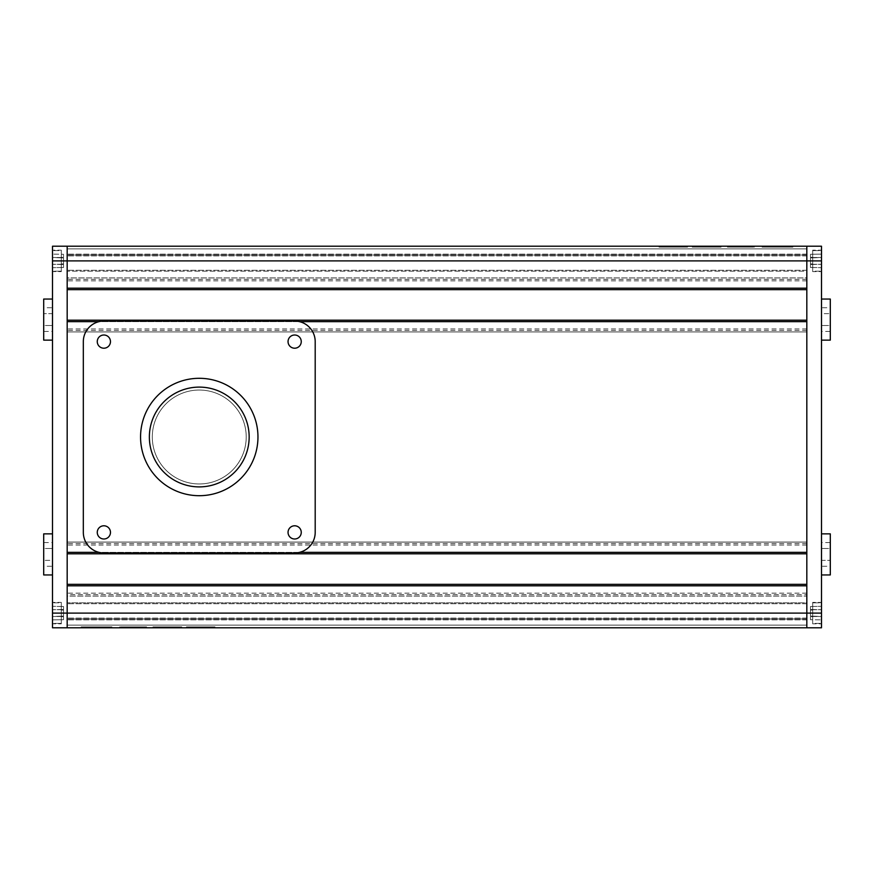 <?xml version="1.0" encoding="UTF-8"?>
<svg xmlns="http://www.w3.org/2000/svg" width="874" height="874" viewBox="0 0 874 874"><rect width="100%" height="100%" fill="white"/><g stroke="black" fill="none" stroke-linecap="round" stroke-linejoin="round"><path stroke-width="0.66" stroke-dasharray="4.37 3.28" d="M52.506 313.668L52.506 331.454L52.506 307.735L52.506 313.668L43.7 313.668L52.506 313.668M52.506 560.332L52.506 542.546L52.506 560.332L43.7 560.332L52.506 560.332M43.7 542.546L43.7 548.468L52.506 548.468L43.7 548.468L43.7 560.332L43.7 542.546L52.506 542.546M43.7 566.265L43.7 560.332L43.7 566.265L52.506 566.265M43.7 533.861L43.7 574.95M52.506 533.861L52.506 574.95L52.506 533.861M43.7 307.735L43.7 313.668L43.7 307.735L52.506 307.735M43.7 331.454L43.7 325.532L52.506 325.532L43.7 325.532L43.7 313.668L43.7 331.454L52.506 331.454M43.7 299.05L43.7 340.139M52.506 299.05L52.506 340.139L52.506 299.05M61.311 616.126L63.507 616.126L61.311 616.673L63.507 616.673L61.311 616.673L63.507 616.126L63.507 610.074L61.311 609.539L63.507 609.539L63.507 616.126L52.506 616.498L52.506 619.885L52.506 606.327L52.506 619.885L52.506 616.498L61.311 616.126M61.311 609.539L63.507 609.539L61.311 609.539L63.507 609.539L63.507 606.501L61.311 606.501L63.507 606.512L63.507 610.074L61.311 610.074L63.507 609.539L52.506 609.713L52.506 606.327L52.506 609.713L61.311 609.539M61.311 619.699L63.507 619.71L61.311 619.71L63.507 619.699L63.507 616.673L63.507 619.699L52.506 619.885L63.507 619.71L63.507 616.126L61.311 616.673L63.507 616.673L63.507 619.699L61.311 619.699M61.311 606.512L52.506 606.327L63.507 606.501L63.507 609.539L63.507 606.512L61.311 606.501M52.506 623.38L52.506 602.831L52.506 623.38L52.506 602.831L52.506 623.38L61.311 623.38L61.311 602.831L52.506 602.831L61.311 602.831L61.311 623.38L61.311 602.831L61.311 623.38L52.506 623.38M63.507 610.074L63.507 616.126L63.507 610.074M61.311 609.713L52.506 609.713L61.311 609.713M61.311 616.498L52.506 616.498L61.311 616.498M61.311 257.874L63.507 257.874L61.311 257.327L63.507 257.327L61.311 257.327L63.507 257.874L63.507 263.926L61.311 264.461L63.507 264.461L63.507 257.874L52.506 257.502L52.506 254.115L52.506 267.673L52.506 254.115L52.506 257.502L61.311 257.874M61.311 264.461L63.507 264.461L61.311 264.461L63.507 264.461L63.507 267.499L61.311 267.499L63.507 267.488L63.507 263.926L61.311 263.926L63.507 264.461L52.506 264.287L52.506 267.673L52.506 264.287L61.311 264.461M63.507 254.301L61.311 254.301L63.507 254.301L63.507 257.327L63.507 254.29L61.311 254.301L63.507 254.301L63.507 257.874L61.311 257.327L63.507 257.327L63.507 254.301L52.506 254.115L63.507 254.29M63.507 267.499L52.506 267.673L63.507 267.488L63.507 264.461L63.507 267.488M52.506 271.169L52.506 250.62L52.506 271.169L52.506 250.62L52.506 271.169L61.311 271.169L61.311 250.62L52.506 250.62L61.311 250.62L61.311 271.169L61.311 250.62L61.311 271.169L52.506 271.169M63.507 263.926L63.507 257.874L63.507 263.926M61.311 264.287L52.506 264.287L61.311 264.287M61.311 257.502L52.506 257.502L61.311 257.502M52.506 271.606L52.506 250.183L52.506 271.606L52.506 250.183L52.506 271.606L61.311 271.606L61.311 250.183L52.506 250.183L61.311 250.183L61.311 271.606L52.506 271.606M52.506 623.817L52.506 602.394L52.506 623.817L52.506 602.394L52.506 623.817L61.311 623.817L61.311 602.394L52.506 602.394L61.311 602.394L61.311 623.817L52.506 623.817M61.311 623.817L61.311 602.394L61.311 623.817M61.311 271.606L61.311 250.183L61.311 271.606M52.506 627.783L52.506 246.217L821.494 246.217L821.494 627.783L52.506 627.783L52.506 246.217L821.494 246.217L821.494 627.783L52.506 627.783L52.506 246.217L67.178 246.217L67.178 627.783L67.178 246.217L67.178 248.861L67.178 246.217L806.822 246.217L806.822 627.783L821.494 627.783L821.494 246.217L67.178 246.217L806.822 246.217L806.822 248.861L67.178 248.861L67.178 254.148L67.178 248.861L806.822 248.861L806.822 255.022L67.178 255.022L67.178 255.907L67.178 255.022L806.822 255.022L806.822 271.169L67.178 271.169L67.178 255.907L67.178 271.169L806.822 271.169L806.822 255.022L67.178 255.022L806.822 255.022L806.822 248.861L67.178 248.861L806.822 248.861L806.822 246.217L806.822 627.783L52.506 627.783M821.494 560.332L821.494 542.546L821.494 566.265L821.494 560.332L830.3 560.332L821.494 560.332M821.494 313.668L821.494 331.454L821.494 313.668L830.3 313.668L821.494 313.668M830.3 331.454L830.3 325.532L821.494 325.532L830.3 325.532L830.3 313.668L830.3 331.454L821.494 331.454M830.3 307.735L830.3 313.668L830.3 307.735L821.494 307.735M830.3 340.139L830.3 299.05M821.494 340.139L821.494 299.05L821.494 340.139M830.3 566.265L830.3 560.332L830.3 566.265L821.494 566.265M830.3 542.546L830.3 548.468L821.494 548.468L830.3 548.468L830.3 560.332L830.3 542.546L821.494 542.546M830.3 574.95L830.3 533.861M821.494 574.95L821.494 533.861L821.494 574.95M812.689 257.874L810.493 257.874L812.689 257.327L810.493 257.327L812.689 257.327L810.493 257.874L810.493 263.926L812.689 264.461L810.493 264.461L810.493 257.874L821.494 257.502L821.494 254.115L821.494 267.673L821.494 254.115L821.494 257.502L812.689 257.874M812.689 264.461L810.493 264.461L812.689 264.461L810.493 264.461L810.493 267.499L812.689 267.499L810.493 267.488L810.493 263.926L812.689 263.926L810.493 264.461L821.494 264.287L821.494 267.673L821.494 264.287L812.689 264.461M812.689 254.301L810.493 254.29L812.689 254.29L810.493 254.301L810.493 257.327L810.493 254.301L821.494 254.115L810.493 254.29L810.493 257.874L812.689 257.327L810.493 257.327L810.493 254.301L812.689 254.301M812.689 267.488L821.494 267.673L810.493 267.499L810.493 264.461L810.493 267.488L812.689 267.499M821.494 250.62L821.494 271.169L821.494 250.62L821.494 271.169L821.494 250.62L812.689 250.62L812.689 271.169L821.494 271.169L812.689 271.169L812.689 250.62L812.689 271.169L812.689 250.62L821.494 250.62M810.493 263.926L810.493 257.874L810.493 263.926M812.689 264.287L821.494 264.287L812.689 264.287M812.689 257.502L821.494 257.502L812.689 257.502M812.689 616.126L810.493 616.126L812.689 616.673L810.493 616.673L812.689 616.673L810.493 616.126L810.493 610.074L812.689 609.539L810.493 609.539L810.493 616.126L821.494 616.498L821.494 619.885L821.494 606.327L821.494 619.885L821.494 616.498L812.689 616.126M812.689 609.539L810.493 609.539L812.689 609.539L810.493 609.539L810.493 606.501L812.689 606.501L810.493 606.512L810.493 610.074L812.689 610.074L810.493 609.539L821.494 609.713L821.494 606.327L821.494 609.713L812.689 609.539M810.493 619.699L812.689 619.699L810.493 619.699L810.493 616.673L810.493 619.71L812.689 619.699L810.493 619.699L810.493 616.126L812.689 616.673L810.493 616.673L810.493 619.699L821.494 619.885L810.493 619.71M810.493 606.501L821.494 606.327L810.493 606.512L810.493 609.539L810.493 606.512M821.494 602.831L821.494 623.38L821.494 602.831L821.494 623.38L821.494 602.831L812.689 602.831L812.689 623.38L821.494 623.38L812.689 623.38L812.689 602.831L812.689 623.38L812.689 602.831L821.494 602.831M810.493 610.074L810.493 616.126L810.493 610.074M812.689 609.713L821.494 609.713L812.689 609.713M812.689 616.498L821.494 616.498L812.689 616.498M821.494 602.394L821.494 623.817L821.494 602.394L821.494 623.817L821.494 602.394L812.689 602.394L812.689 623.817L821.494 623.817L812.689 623.817L812.689 602.394L821.494 602.394M821.494 250.183L821.494 271.606L821.494 250.183L821.494 271.606L821.494 250.183L812.689 250.183L812.689 271.606L821.494 271.606L812.689 271.606L812.689 250.183L821.494 250.183M812.689 250.183L812.689 271.606L812.689 250.183M812.689 602.394L812.689 623.817L812.689 602.394M199.261 486.894A49.894 49.894 0 0 1 149.367 437A49.894 49.894 0 0 1 199.261 387.106A49.894 49.894 0 0 1 249.156 437A49.894 49.894 0 0 1 199.261 486.894M199.261 495.7A58.7 58.7 0 0 0 257.961 437A58.7 58.7 0 0 0 199.261 378.3A58.7 58.7 0 0 0 140.561 437A58.7 58.7 0 0 0 199.261 495.7M294.647 538.996A6.599 6.599 0 0 0 301.257 532.386A6.599 6.599 0 0 0 294.647 525.787A6.599 6.599 0 0 0 288.049 532.386A6.599 6.599 0 0 0 294.647 538.996M103.864 538.996A6.599 6.599 0 0 0 110.474 532.386A6.599 6.599 0 0 0 103.864 525.787A6.599 6.599 0 0 0 97.265 532.386A6.599 6.599 0 0 0 103.864 538.996M294.647 348.213A6.599 6.599 0 0 0 301.257 341.614A6.599 6.599 0 0 0 294.647 335.004A6.599 6.599 0 0 0 288.049 341.614A6.599 6.599 0 0 0 294.647 348.213M103.864 348.213A6.599 6.599 0 0 0 110.474 341.614A6.599 6.599 0 0 0 103.864 335.004A6.599 6.599 0 0 0 97.265 341.614A6.599 6.599 0 0 0 103.864 348.213M83.325 341.614L83.325 532.386A20.55 20.55 0 0 0 103.864 552.936L294.647 552.936A20.55 20.55 0 0 0 315.197 532.386L315.197 341.614A20.55 20.55 0 0 0 294.647 321.064L103.864 321.064A20.55 20.55 0 0 0 83.325 341.614M762.062 247.102L792.882 247.102L762.062 247.102L762.062 246.217L792.882 246.217L762.062 246.217M792.882 247.102L792.882 246.217M784.317 247.102L784.317 246.217L784.317 247.102L784.317 246.217L780.493 246.217L780.493 247.102L780.493 246.217L781.749 246.217L781.749 247.102L781.749 246.217L783.53 246.217L777.784 246.217L777.784 247.102L777.784 246.217L784.874 246.217L784.874 247.102L777.784 247.102L783.53 247.102L783.53 246.217L783.53 247.102L780.493 247.102L784.317 247.102L770.628 247.102L774.44 247.102L773.184 247.102L773.184 246.217L771.403 246.217L771.403 247.102L771.403 246.217L777.15 246.217L770.06 246.217L770.06 247.102L777.15 247.102L777.15 246.217L777.15 247.102L771.403 247.102L771.403 246.217M784.317 246.217L770.628 246.217L774.44 246.217L774.44 247.102L774.44 246.217L771.403 247.102M765.875 246.217L768.432 246.217L768.432 247.102L765.875 247.102L765.875 246.217L767.459 246.217L767.459 247.102L767.459 246.217L770.311 246.217L770.311 247.102L767.459 247.102L767.459 246.217M111.938 626.898L81.118 626.898L111.938 626.898L111.938 627.783L81.118 627.783L111.938 627.783M81.118 626.898L81.118 627.783M89.683 626.898L89.683 627.783L89.683 626.898L89.683 627.783L93.507 627.783L93.507 626.898L93.507 627.783L92.251 627.783L92.251 626.898L92.251 627.783L90.47 627.783L96.216 627.783L96.216 626.898L96.216 627.783L89.126 627.783L89.126 626.898L96.216 626.898L90.47 626.898L90.47 627.783L90.47 626.898L93.507 626.898L89.683 626.898L103.372 626.898L99.56 626.898L100.816 626.898L100.816 627.783L102.597 627.783L102.597 626.898L102.597 627.783L96.85 627.783L103.94 627.783L103.94 626.898L96.85 626.898L96.85 627.783L96.85 626.898L102.597 626.898L102.597 627.783M89.683 627.783L103.372 627.783L99.56 627.783L99.56 626.898L99.56 627.783L102.597 626.898M108.125 627.783L105.568 627.783L105.568 626.898L108.125 626.898L108.125 627.783L106.541 627.783L106.541 626.898L106.541 627.783L103.689 627.783L103.689 626.898L106.541 626.898L106.541 627.783M199.261 390.033A46.967 46.967 0 0 0 152.294 437A46.967 46.967 0 0 0 199.261 483.967A46.967 46.967 0 0 0 246.217 437A46.967 46.967 0 0 0 199.261 390.033A46.967 46.967 0 0 0 152.294 437A46.967 46.967 0 0 0 199.261 483.967A46.967 46.967 0 0 0 246.217 437A46.967 46.967 0 0 0 199.261 390.033M675.46 246.217C677.874 246.217 677.874 246.217 675.46 246.217C677.874 246.217 677.874 246.217 675.46 246.217L662.011 246.217C659.597 246.217 659.597 246.217 662.011 246.217C659.597 246.217 659.597 246.217 662.011 246.217L675.46 246.217L675.46 247.102C677.874 247.102 677.874 247.102 675.46 247.102C677.874 247.102 677.874 247.102 675.46 247.102L675.46 246.217M665.409 247.102L665.059 246.217L665.081 247.102L676.913 247.102L676.913 246.217L671.713 246.217L672.139 247.102L676.913 247.102L676.913 246.217C679.393 246.217 679.393 246.217 676.913 246.217C679.393 246.217 679.393 246.217 676.913 246.217L660.864 246.217C658.384 246.217 658.384 246.217 660.864 246.217C658.384 246.217 658.384 246.217 660.864 246.217L671.713 246.217L671.713 247.102L665.409 247.102L665.409 246.217M739.448 246.217L726.731 246.217L739.448 246.217L739.448 247.102L739.448 246.217M731.112 246.217L731.112 247.102L731.899 247.102L731.899 246.217L731.899 247.102L735.842 247.102L735.842 246.217M730.566 246.217L730.566 247.102L727.627 247.102L727.627 246.217L727.627 247.102L729.834 247.102L729.834 246.217M738.727 246.217L738.727 247.102L726.731 247.102L726.731 246.217L726.731 247.102L734.029 247.102L734.029 246.217L733.996 247.102L730.566 247.102M743.938 246.217L733.035 246.217L743.938 246.217L743.938 247.102L746.636 247.102L746.636 246.217L746.636 247.102L735.788 247.102L735.788 246.217L735.788 247.102L733.035 247.102L733.035 246.217L733.035 247.102L743.938 247.102L743.938 246.217M685.303 246.217L677.842 246.217L687.565 246.217L687.565 247.102L685.303 247.102L685.303 246.217L687.095 246.217L687.095 247.102L683.02 247.102L683.02 246.217M685.303 247.102L678.978 247.102L679.273 246.217M684.582 246.217L684.582 247.102L684.582 246.217M716.494 246.217L712.736 246.217L712.736 247.102L715.391 247.102L715.391 246.217L716.494 246.217L716.494 247.102L719.433 247.102L719.433 246.217M703.188 246.217L695.212 246.217C692.132 246.217 692.132 246.217 695.212 246.217C692.132 246.217 692.132 246.217 695.212 246.217L709.284 246.217C712.376 246.217 712.376 246.217 709.284 246.217C712.376 246.217 712.376 246.217 709.284 246.217L706.159 246.217L711.119 246.217L711.119 247.102L702.783 247.102L702.783 246.217L703.188 247.102L699.375 247.102L699.375 246.217M706.88 246.217L706.88 247.102L710.158 247.102L710.158 246.217L702.783 246.217M698.916 246.217L698.916 247.102L705.198 247.102L705.198 246.217L705.689 247.102L705.689 246.217M701.188 246.217L701.713 247.102L701.188 246.217L692.918 246.217L692.918 247.102L695.955 247.102L695.955 246.217L701.188 246.217M752.82 246.217L752.82 247.102L752.765 246.217L749.466 246.217L749.466 247.102L752.82 247.102L746.582 247.102L746.582 246.217L753.661 246.217L753.661 247.102L752.022 247.102L752.022 246.217M749.466 246.217L746.035 246.217L746.035 247.102L749.466 247.102M750.012 246.217L750.012 247.102L746.035 247.102L746.068 246.217L752.153 246.217L738.344 246.217L746.582 246.217M717.783 246.217L717.783 247.102L718.745 247.102L718.745 246.217L692.776 246.217L718.745 246.217C721.793 246.217 721.793 246.217 718.745 246.217C721.793 246.217 721.793 246.217 718.745 246.217L718.745 247.102L717.488 247.102L717.488 246.217M694.349 246.217L694.349 247.102L692.241 247.102L692.241 246.217L692.776 247.102L693.311 246.217M675.493 246.217L662.044 246.217C659.63 246.217 659.63 246.217 662.044 246.217C659.63 246.217 659.63 246.217 662.044 246.217L675.493 246.217C677.896 246.217 677.896 246.217 675.493 246.217C677.896 246.217 677.896 246.217 675.493 246.217L675.493 247.102L662.044 247.102L662.044 246.217L662.044 247.102C659.63 247.102 659.63 247.102 662.044 247.102C659.63 247.102 659.63 247.102 662.044 247.102L675.493 247.102L675.493 246.217M674.936 246.217L660.012 246.217L674.936 246.217L674.936 247.102L677.361 247.102L677.361 246.217L677.361 247.102L674.936 247.102L674.936 246.217M660.012 246.217L660.012 247.102L662.47 247.102L662.47 246.217L662.47 247.102L660.012 247.102L660.012 246.217M198.54 627.783C196.126 627.783 196.126 627.783 198.54 627.783C196.126 627.783 196.126 627.783 198.54 627.783L211.989 627.783C214.403 627.783 214.403 627.783 211.989 627.783C214.403 627.783 214.403 627.783 211.989 627.783L198.54 627.783L198.54 626.898C196.126 626.898 196.126 626.898 198.54 626.898C196.126 626.898 196.126 626.898 198.54 626.898L198.54 627.783M208.591 626.898L208.941 627.783L208.919 626.898L197.087 626.898L197.087 627.783L202.287 627.783L201.861 626.898L197.087 626.898L197.087 627.783C194.607 627.783 194.607 627.783 197.087 627.783C194.607 627.783 194.607 627.783 197.087 627.783L213.136 627.783C215.616 627.783 215.616 627.783 213.136 627.783C215.616 627.783 215.616 627.783 213.136 627.783L202.287 627.783L202.287 626.898L208.591 626.898L208.591 627.783M134.552 627.783L147.269 627.783L134.552 627.783L134.552 626.898L134.552 627.783M142.888 627.783L142.888 626.898L142.101 626.898L142.101 627.783L142.101 626.898L138.158 626.898L138.158 627.783M143.434 627.783L143.434 626.898L146.373 626.898L146.373 627.783L146.373 626.898L144.166 626.898L144.166 627.783M135.273 627.783L135.273 626.898L147.269 626.898L147.269 627.783L147.269 626.898L139.971 626.898L139.971 627.783L140.004 626.898L143.434 626.898M130.062 627.783L140.965 627.783L130.062 627.783L130.062 626.898L127.364 626.898L127.364 627.783L127.364 626.898L138.212 626.898L138.212 627.783L138.212 626.898L140.965 626.898L140.965 627.783L140.965 626.898L130.062 626.898L130.062 627.783M188.697 627.783L196.158 627.783L186.435 627.783L186.435 626.898L188.697 626.898L188.697 627.783L186.905 627.783L186.905 626.898L190.98 626.898L190.98 627.783M188.697 626.898L195.022 626.898L194.727 627.783M189.418 627.783L189.418 626.898L189.418 627.783M157.506 627.783L161.264 627.783L161.264 626.898L158.609 626.898L158.609 627.783L157.506 627.783L157.506 626.898L154.567 626.898L154.567 627.783M170.812 627.783L178.788 627.783C181.868 627.783 181.868 627.783 178.788 627.783C181.868 627.783 181.868 627.783 178.788 627.783L164.716 627.783C161.624 627.783 161.624 627.783 164.716 627.783C161.624 627.783 161.624 627.783 164.716 627.783L167.841 627.783L162.881 627.783L162.881 626.898L171.217 626.898L171.217 627.783L170.812 626.898L174.625 626.898L174.625 627.783M167.12 627.783L167.12 626.898L163.842 626.898L163.842 627.783L171.217 627.783M175.084 627.783L175.084 626.898L168.802 626.898L168.802 627.783L168.311 626.898L168.311 627.783M172.812 627.783L172.287 626.898L172.812 627.783L181.082 627.783L181.082 626.898L178.045 626.898L178.045 627.783L172.812 627.783M121.18 627.783L121.18 626.898L121.235 627.783L124.534 627.783L124.534 626.898L121.18 626.898L127.418 626.898L127.418 627.783L120.339 627.783L120.339 626.898L121.978 626.898L121.978 627.783M124.534 627.783L127.965 627.783L127.965 626.898L124.534 626.898M123.988 627.783L123.988 626.898L127.965 626.898L127.932 627.783L121.847 627.783L135.656 627.783L127.418 627.783M156.217 627.783L156.217 626.898L155.255 626.898L155.255 627.783L181.224 627.783L155.255 627.783C152.207 627.783 152.207 627.783 155.255 627.783C152.207 627.783 152.207 627.783 155.255 627.783L155.255 626.898L156.512 626.898L156.512 627.783M179.651 627.783L179.651 626.898L181.759 626.898L181.759 627.783L181.224 626.898L180.689 627.783M198.507 627.783L211.956 627.783C214.37 627.783 214.37 627.783 211.956 627.783C214.37 627.783 214.37 627.783 211.956 627.783L198.507 627.783C196.104 627.783 196.104 627.783 198.507 627.783C196.104 627.783 196.104 627.783 198.507 627.783L198.507 626.898L211.956 626.898L211.956 627.783L211.956 626.898C214.37 626.898 214.37 626.898 211.956 626.898C214.37 626.898 214.37 626.898 211.956 626.898L198.507 626.898L198.507 627.783M199.064 627.783L213.988 627.783L199.064 627.783L199.064 626.898L196.639 626.898L196.639 627.783L196.639 626.898L199.064 626.898L199.064 627.783M213.988 627.783L213.988 626.898L211.53 626.898L211.53 627.783L211.53 626.898L213.988 626.898L213.988 627.783M806.822 584.345L806.822 585.809L806.822 584.345L67.178 584.345L67.178 585.809L67.178 584.345M806.822 627.783L806.822 625.139L67.178 625.139L67.178 627.783L67.178 619.852L67.178 625.139L806.822 625.139L806.822 618.978L67.178 618.978L67.178 618.093L67.178 618.978L806.822 618.978L806.822 602.831L67.178 602.831L67.178 618.093L67.178 602.831L806.822 602.831L806.822 618.978L67.178 618.978L806.822 618.978L806.822 625.139L67.178 625.139L806.822 625.139L806.822 627.783L67.178 627.783L806.822 627.783M806.822 289.655L806.822 288.191L806.822 289.655L67.178 289.655L67.178 288.191L67.178 289.655M806.822 288.191L806.822 277.921L67.178 277.921L67.178 288.191L806.822 288.191M806.822 320.179L806.822 277.921L67.178 277.921L67.178 331.923L806.822 331.923L67.178 331.923L67.178 320.179L67.178 321.654L806.822 321.654L806.822 320.179L67.178 320.179M806.822 553.821L806.822 552.346L806.822 553.821L67.178 553.821L67.178 552.346L67.178 553.821M806.822 552.346L806.822 542.077L67.178 542.077L67.178 552.346L806.822 552.346M806.822 594.615L806.822 542.077L67.178 542.077L67.178 596.079L806.822 596.079L67.178 596.079L67.178 585.809L806.822 585.809L806.822 594.615L67.178 594.615M154.567 626.898L157.506 626.898M156.555 626.898L156.555 627.783M167.841 626.898L167.841 627.783M167.12 626.898L164.716 626.898C161.624 626.898 161.624 626.898 164.716 626.898C161.624 626.898 161.624 626.898 164.716 626.898L168.311 626.898M174.571 626.898L174.571 627.783L174.571 626.898M175.084 626.898L178.788 626.898L178.788 627.783L178.788 626.898C181.868 626.898 181.868 626.898 178.788 626.898C181.868 626.898 181.868 626.898 178.788 626.898L174.625 626.898M175.335 626.898L178.045 626.898L172.812 626.898L175.335 626.898L175.335 627.783M176.144 626.898L176.144 627.783M194.727 626.898L196.158 626.898L196.158 627.783M196.158 626.898L190.98 626.898M195.754 626.898L195.754 627.783M193.82 626.898L193.82 627.783M135.656 626.898L135.656 627.783L135.656 626.898L132.739 626.898L132.739 627.783L132.739 626.898L132.739 627.783L132.739 626.898L135.656 626.898L135.656 627.783L135.656 626.898L132.739 626.898L135.656 626.898L135.656 627.783L135.656 626.898L132.739 626.898L135.656 626.898M123.474 626.898L123.474 627.783M121.18 626.898L121.978 626.898M124.785 626.898L124.785 627.783M121.847 626.898L121.847 627.783L121.847 626.898M123.988 626.898L125.681 626.898L125.681 627.783M130.215 627.783L130.215 626.898L125.681 626.898M126.118 626.898L126.118 627.783L126.118 626.898M130.215 626.898L132.739 626.898L132.739 627.783M127.418 626.898L133.449 626.898L133.449 627.783L133.449 626.898L132.739 626.898M128.478 626.898L128.478 627.783L128.478 626.898M135.273 626.898L138.158 626.898M142.888 626.898L144.166 626.898M141.981 626.898L141.981 627.783L141.981 626.898M139.316 626.898L139.316 627.783L139.316 626.898M169.458 627.783L169.458 626.898L161.45 626.898L161.974 627.783L161.974 626.898L157.047 626.898L157.047 627.783M160.674 626.898L160.674 627.783M161.45 626.898L161.45 627.783M169.021 626.898L169.021 627.783M169.458 626.898L174.811 626.898L174.811 627.783M174.811 626.898L175.576 626.898L175.576 627.783M175.576 626.898L180.689 626.898M179.651 626.898L163.733 626.898L163.733 627.783M156.217 626.898L163.733 626.898M158.511 626.898L158.511 627.783M152.939 626.898L152.939 627.783M156.73 626.898L156.73 627.783L156.73 626.898M155.255 626.898C152.207 626.898 152.207 626.898 155.255 626.898C152.207 626.898 152.207 626.898 155.255 626.898M213.136 626.898L213.136 627.783L213.136 626.898C215.616 626.898 215.616 626.898 213.136 626.898C215.616 626.898 215.616 626.898 213.136 626.898M197.087 626.898C194.607 626.898 194.607 626.898 197.087 626.898C194.607 626.898 194.607 626.898 197.087 626.898M198.507 626.898C196.104 626.898 196.104 626.898 198.507 626.898C196.104 626.898 196.104 626.898 198.507 626.898M198.54 626.898L211.989 626.898L211.989 627.783L211.989 626.898C214.403 626.898 214.403 626.898 211.989 626.898C214.403 626.898 214.403 626.898 211.989 626.898L198.54 626.898M199.064 626.898L211.53 626.898L199.064 626.898M202.473 627.783L208.143 627.783L202.473 627.783L202.473 626.898L208.143 626.898L208.143 627.783L208.143 626.898L202.473 626.898L202.473 627.783M108.125 626.898L106.978 626.898L106.978 627.783M95.015 626.898L95.015 627.783M90.579 626.898L90.579 627.783M102.487 626.898L102.487 627.783M98.052 626.898L98.052 627.783M103.372 626.898L103.372 627.783L103.372 626.898M103.94 626.898L105.492 626.898L105.492 627.783L103.94 627.783M105.492 627.783L87.575 627.783L87.575 626.898L105.492 626.898M86.089 627.783L86.515 626.898L86.515 627.783L89.377 627.783L89.377 626.898L86.515 626.898L86.515 627.783L86.515 626.898L86.089 627.783L84.931 627.783L87.487 627.783L87.487 626.898L84.931 626.898L84.931 627.783M86.089 626.898L84.931 626.898M89.377 626.898L87.487 626.898M89.377 627.783L87.487 627.783M89.126 626.898L87.575 626.898M89.126 627.783L87.575 627.783M105.568 626.898L103.689 626.898M105.568 627.783L103.689 627.783M719.433 247.102L716.494 247.102M717.445 247.102L717.445 246.217M706.159 247.102L706.159 246.217M706.88 247.102L709.284 247.102C712.376 247.102 712.376 247.102 709.284 247.102C712.376 247.102 712.376 247.102 709.284 247.102L705.689 247.102M699.429 247.102L699.429 246.217L699.429 247.102M698.916 247.102L695.212 247.102L695.212 246.217L695.212 247.102C692.132 247.102 692.132 247.102 695.212 247.102C692.132 247.102 692.132 247.102 695.212 247.102L699.375 247.102M698.665 247.102L695.955 247.102L701.188 247.102L698.665 247.102L698.665 246.217M697.856 247.102L697.856 246.217M679.273 247.102L677.842 247.102L677.842 246.217M677.842 247.102L683.02 247.102M678.246 247.102L678.246 246.217M680.18 247.102L680.18 246.217M738.344 247.102L738.344 246.217L738.344 247.102L741.261 247.102L741.261 246.217L741.261 247.102L741.261 246.217L741.261 247.102L738.344 247.102L738.344 246.217L738.344 247.102L741.261 247.102L738.344 247.102L738.344 246.217L738.344 247.102L741.261 247.102L738.344 247.102M750.526 247.102L750.526 246.217M752.82 247.102L752.022 247.102M749.215 247.102L749.215 246.217M752.153 247.102L752.153 246.217L752.153 247.102M750.012 247.102L748.319 247.102L748.319 246.217M743.785 246.217L743.785 247.102L748.319 247.102M747.882 247.102L747.882 246.217L747.882 247.102M743.785 247.102L741.261 247.102L741.261 246.217M746.582 247.102L740.551 247.102L740.551 246.217L740.551 247.102L741.261 247.102M745.522 247.102L745.522 246.217L745.522 247.102M738.727 247.102L735.842 247.102M731.112 247.102L729.834 247.102M732.019 247.102L732.019 246.217L732.019 247.102M734.684 247.102L734.684 246.217L734.684 247.102M704.542 246.217L704.542 247.102L712.55 247.102L712.026 246.217L712.026 247.102L716.953 247.102L716.953 246.217M713.326 247.102L713.326 246.217M712.55 247.102L712.55 246.217M704.979 247.102L704.979 246.217M704.542 247.102L699.189 247.102L699.189 246.217M699.189 247.102L698.424 247.102L698.424 246.217M698.424 247.102L693.311 247.102M694.349 247.102L710.267 247.102L710.267 246.217M717.783 247.102L710.267 247.102M715.489 247.102L715.489 246.217M721.061 247.102L721.061 246.217M717.27 247.102L717.27 246.217L717.27 247.102M718.745 247.102C721.793 247.102 721.793 247.102 718.745 247.102C721.793 247.102 721.793 247.102 718.745 247.102M660.864 247.102L660.864 246.217L660.864 247.102C658.384 247.102 658.384 247.102 660.864 247.102C658.384 247.102 658.384 247.102 660.864 247.102M676.913 247.102C679.393 247.102 679.393 247.102 676.913 247.102C679.393 247.102 679.393 247.102 676.913 247.102M675.493 247.102C677.896 247.102 677.896 247.102 675.493 247.102C677.896 247.102 677.896 247.102 675.493 247.102M675.46 247.102L662.011 247.102L662.011 246.217L662.011 247.102C659.597 247.102 659.597 247.102 662.011 247.102C659.597 247.102 659.597 247.102 662.011 247.102L675.46 247.102M674.936 247.102L662.47 247.102L674.936 247.102M671.527 246.217L665.857 246.217L671.527 246.217L671.527 247.102L665.857 247.102L665.857 246.217L665.857 247.102L671.527 247.102L671.527 246.217M765.875 247.102L767.022 247.102L767.022 246.217M778.985 247.102L778.985 246.217M783.421 247.102L783.421 246.217M771.513 247.102L771.513 246.217M775.948 247.102L775.948 246.217M770.628 247.102L770.628 246.217L770.628 247.102M770.06 247.102L768.508 247.102L768.508 246.217L770.06 246.217M768.508 246.217L786.425 246.217L786.425 247.102L768.508 247.102M787.911 246.217L787.485 247.102L787.485 246.217L784.623 246.217L784.623 247.102L787.485 247.102L787.485 246.217L787.485 247.102L787.911 246.217L789.069 246.217L786.513 246.217L786.513 247.102L789.069 247.102L789.069 246.217M787.911 247.102L789.069 247.102M784.623 247.102L786.513 247.102M784.623 246.217L786.513 246.217M784.874 247.102L786.425 247.102M784.874 246.217L786.425 246.217M768.432 247.102L770.311 247.102M768.432 246.217L770.311 246.217M806.822 619.852L67.178 619.852L806.822 619.852M806.822 618.093L67.178 618.093L806.822 618.093M806.822 603.716L67.178 603.716L806.822 603.716M806.822 254.148L67.178 254.148L806.822 254.148M806.822 255.907L67.178 255.907L806.822 255.907M806.822 270.285L67.178 270.285L806.822 270.285M806.822 279.385L67.178 279.385M806.822 280.849L67.178 280.849M806.822 328.985L67.178 328.985M806.822 330.459L67.178 330.459M299.52 321.654L98.991 321.654M299.52 552.346L98.991 552.346M806.822 543.541L67.178 543.541M806.822 545.015L67.178 545.015M806.822 593.151L67.178 593.151M164.716 626.898L164.716 627.783L164.716 626.898M172.539 626.898L172.539 627.783M144.691 626.898L144.691 627.783M161.395 626.898L161.395 627.783M156.064 626.898L156.064 627.783M90.645 626.898L90.645 627.783M89.946 626.898L89.946 627.783M103.121 626.898L103.121 627.783M102.411 626.898L102.411 627.783M709.284 247.102L709.284 246.217L709.284 247.102M701.461 247.102L701.461 246.217M729.309 247.102L729.309 246.217M712.605 247.102L712.605 246.217M717.936 247.102L717.936 246.217M783.355 247.102L783.355 246.217M784.054 247.102L784.054 246.217M770.879 247.102L770.879 246.217M771.589 247.102L771.589 246.217M162.488 626.898L162.488 627.783M181.016 626.898L181.016 627.783M136.278 627.783L136.278 626.898M132.116 627.783L132.116 626.898M119.541 626.898L119.541 627.783M128.544 626.898L128.544 627.783M139.403 626.898L139.403 627.783M153.092 626.898L153.092 627.783M202.32 626.898L202.32 627.783M214.96 626.898L214.96 627.783M195.263 626.898L195.263 627.783M213.759 627.783L213.759 626.898M196.705 626.898L196.705 627.783M196.737 627.783L196.737 626.898M213.791 627.783L213.791 626.898M201.708 627.783L201.708 626.898M711.512 247.102L711.512 246.217M692.984 247.102L692.984 246.217M737.722 246.217L737.722 247.102M741.884 246.217L741.884 247.102M754.459 247.102L754.459 246.217M745.456 247.102L745.456 246.217M734.597 247.102L734.597 246.217M720.908 247.102L720.908 246.217M671.68 247.102L671.68 246.217M659.04 247.102L659.04 246.217M678.737 247.102L678.737 246.217M660.241 246.217L660.241 247.102M677.295 247.102L677.295 246.217M677.263 246.217L677.263 247.102M660.209 246.217L660.209 247.102M672.292 246.217L672.292 247.102"/><path stroke-width="1.31" d="M52.506 533.861L43.7 533.861L43.7 574.95L52.506 574.95M52.506 299.05L43.7 299.05L43.7 340.139L52.506 340.139M821.494 613.1L67.178 613.1L67.178 627.783L52.506 627.783L52.506 613.1L67.178 613.1L67.178 585.809L806.822 585.809L806.822 613.1L806.822 246.217L821.494 246.217L821.494 260.9L806.822 260.9L806.822 288.191L67.178 288.191L67.178 260.9L67.178 627.783L806.822 627.783L806.822 613.1L806.822 627.783L821.494 627.783L821.494 260.9M52.506 260.9L806.822 260.9L806.822 246.217L67.178 246.217L67.178 260.9L67.178 246.217L52.506 246.217L52.506 613.1M821.494 340.139L830.3 340.139L830.3 299.05L821.494 299.05M821.494 574.95L830.3 574.95L830.3 533.861L821.494 533.861M199.261 387.106A49.894 49.894 0 0 0 149.367 437A49.894 49.894 0 0 0 199.261 486.894A49.894 49.894 0 0 0 249.156 437A49.894 49.894 0 0 0 199.261 387.106M199.261 495.7A58.7 58.7 0 0 0 257.961 437A58.7 58.7 0 0 0 199.261 378.3A58.7 58.7 0 0 0 140.561 437A58.7 58.7 0 0 0 199.261 495.7M294.647 538.996A6.599 6.599 0 0 0 301.257 532.386A6.599 6.599 0 0 0 294.647 525.787A6.599 6.599 0 0 0 288.049 532.386A6.599 6.599 0 0 0 294.647 538.996M103.864 538.996A6.599 6.599 0 0 0 110.474 532.386A6.599 6.599 0 0 0 103.864 525.787A6.599 6.599 0 0 0 97.265 532.386A6.599 6.599 0 0 0 103.864 538.996M294.647 348.213A6.599 6.599 0 0 0 301.257 341.614A6.599 6.599 0 0 0 294.647 335.004A6.599 6.599 0 0 0 288.049 341.614A6.599 6.599 0 0 0 294.647 348.213M103.864 348.213A6.599 6.599 0 0 0 110.474 341.614A6.599 6.599 0 0 0 103.864 335.004A6.599 6.599 0 0 0 97.265 341.614A6.599 6.599 0 0 0 103.864 348.213M83.325 341.614L83.325 532.386A20.55 20.55 0 0 0 103.864 552.936L294.647 552.936A20.55 20.55 0 0 0 315.197 532.386L315.197 341.614A20.55 20.55 0 0 0 294.647 321.064L103.864 321.064A20.55 20.55 0 0 0 83.325 341.614M806.822 584.345L67.178 584.345M806.822 289.655L67.178 289.655M806.822 320.179L67.178 320.179M299.52 321.654L806.822 321.654L806.822 552.346L299.52 552.346M98.991 552.346L67.178 552.346L67.178 321.654L98.991 321.654M806.822 553.821L67.178 553.821"/></g></svg>
